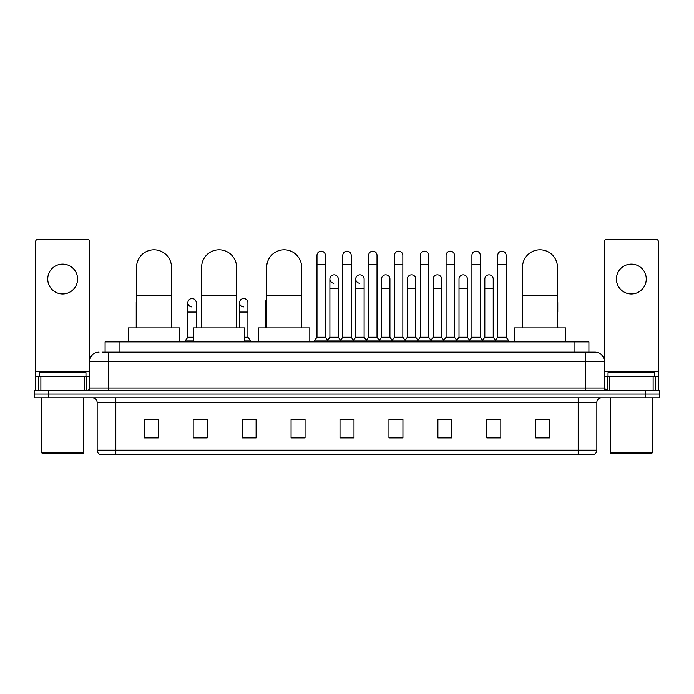 <?xml version="1.0" encoding="UTF-8"?>
<svg xmlns="http://www.w3.org/2000/svg" width="694" height="694" viewBox="0 0 694 694"><rect width="100%" height="100%" fill="white"/><g stroke="black" fill="none" stroke-linecap="round" stroke-linejoin="round"><path stroke-width="1.04" d="M105.089 352.127L105.089 341.873L588.911 341.873L588.911 352.127M102.504 352.127L591.713 352.127M102.287 352.127L108.351 352.127L108.351 361.453L89.7 361.453L89.7 388.015A2.334 2.334 0 0 1 87.375 390.349M99.025 352.127A9.326 9.326 0 0 0 89.7 361.453L89.7 241.659A2.334 2.334 0 0 0 87.375 239.326L37.962 239.326A2.334 2.334 0 0 0 35.628 241.659L35.628 376.365L40.877 376.365L40.877 390.349M594.975 352.127A9.326 9.326 0 0 1 604.301 361.453L585.649 361.453L585.649 352.127L594.836 352.127M653.123 390.349L653.123 376.365L658.372 376.365L658.372 390.349L658.372 241.659A2.334 2.334 0 0 0 656.038 239.326L606.625 239.326A2.334 2.334 0 0 0 604.301 241.659L604.301 388.015L606.625 390.349M48.684 390.349L34.7 390.349L34.7 394.079L48.684 394.079L34.7 394.079L34.7 397.809L48.684 397.809L48.684 394.079L645.316 394.079L48.684 394.079L48.684 390.349L645.316 390.349L645.316 394.079L659.3 394.079L645.316 394.079L645.316 397.809L48.684 397.809M659.3 390.349L659.3 394.079L659.3 390.349L645.316 390.349M596.84 450.198C596.71 452.436 595.591 453.928 593.483 454.674L578.197 454.674L578.197 450.198L596.84 450.198L596.84 402.468A4.658 4.658 0 0 1 601.498 397.809M578.197 454.674L100.517 454.674A4.658 4.658 0 0 1 97.16 450.198L97.16 402.468C96.882 399.64 95.33 398.087 92.502 397.809M549.761 437.94L549.761 419.297L535.777 419.297L535.777 437.94L549.761 437.94M500.816 437.94L500.816 419.297L486.832 419.297L486.832 437.94L500.816 437.94M451.881 437.94L451.881 419.297L437.897 419.297L437.897 437.94L451.881 437.94M402.936 437.94L402.936 419.297L388.952 419.297L388.952 437.94L402.936 437.94M158.223 437.94L158.223 419.297L144.239 419.297L144.239 437.94L158.223 437.94M207.168 437.94L207.168 419.297L193.184 419.297L193.184 437.94L207.168 437.94M256.103 437.94L256.103 419.297L242.119 419.297L242.119 437.94L256.103 437.94M305.048 437.94L305.048 419.297L291.064 419.297L291.064 437.94L305.048 437.94M353.992 437.94L353.992 419.297L340.008 419.297L340.008 437.94L353.992 437.94M659.3 397.809L659.3 394.079L659.3 397.809L645.316 397.809M445.635 419.393L442.043 419.393M497.277 419.393L493.686 419.393M291.064 419.393L300.944 419.393M242.119 419.393L248.365 419.393M202.318 419.393L196.723 419.393M393.984 419.297L390.392 419.393M342.342 419.297L351.658 419.297M207.168 419.393L193.184 419.393M158.223 419.393L144.239 419.393M402.936 419.393L388.952 419.393M451.881 419.393L437.897 419.393M500.816 419.393L486.832 419.393M549.761 419.393L535.777 419.393M62.668 264.128A14.912 14.912 0 0 0 47.747 279.04A14.912 14.912 0 0 0 62.668 293.952A14.912 14.912 0 0 0 77.581 279.04A14.912 14.912 0 0 0 62.668 264.128M84.46 390.349L84.46 376.365L40.877 376.365M84.46 376.365L89.7 376.365M35.628 390.349L35.628 376.365M82.707 453.737L42.62 453.737L41.692 452.809L83.644 452.809L82.707 453.737M41.692 397.809L41.692 452.809M83.644 397.809L83.644 452.809M85.969 376.365L85.969 372.635L39.358 372.635L39.358 376.365M136.544 327.889L136.544 267.294A17.48 17.48 0 0 1 154.025 249.814A17.48 17.48 0 0 1 171.505 267.294A17.48 17.48 0 0 0 154.025 249.814M171.505 327.889L171.505 267.294M179.659 341.873L179.659 327.889L128.39 327.889L128.39 341.873M201.616 327.889L201.616 267.294A17.48 17.48 0 0 1 219.096 249.814A17.48 17.48 0 0 1 236.576 267.294A17.48 17.48 0 0 0 219.096 249.814M236.576 327.889L236.576 267.294M244.73 341.873L244.73 327.889L193.461 327.889L193.461 341.873M266.687 327.889L266.687 267.294A17.48 17.48 0 0 1 284.167 249.814A17.48 17.48 0 0 1 301.647 267.294A17.48 17.48 0 0 0 284.167 249.814M301.647 327.889L301.647 267.294M309.802 341.873L309.802 327.889L258.532 327.889L258.532 341.873M522.495 327.889L522.495 267.294A17.48 17.48 0 0 1 539.975 249.814A17.48 17.48 0 0 1 557.456 267.294A17.48 17.48 0 0 0 539.975 249.814M557.456 327.889L557.456 267.294M565.61 341.873L565.61 327.889L514.341 327.889L514.341 341.873M316.985 264.683L325.373 264.683L325.373 337.215L316.985 337.215L316.985 255.357A4.199 4.199 0 0 1 321.443 251.176A4.199 4.199 0 0 1 325.373 255.357A4.199 4.199 0 0 0 321.443 251.176M316.985 337.215L314.182 340.936L314.182 341.873L314.182 340.936L328.167 340.936L328.167 341.873M325.373 337.215L328.167 340.936L340.008 340.936L340.008 341.873M342.801 264.683L351.199 264.683L351.199 337.215L342.801 337.215L342.801 255.357A4.199 4.199 0 0 1 347.26 251.176A4.199 4.199 0 0 1 351.199 255.357A4.199 4.199 0 0 0 347.26 251.176M342.801 302.723L342.801 337.215L340.008 340.936L353.992 340.936L353.992 341.873M351.199 337.215L353.992 340.936L365.833 340.936L365.833 341.873M368.627 264.683L377.016 264.683L377.016 337.215L368.627 337.215L368.627 255.357A4.199 4.199 0 0 1 373.086 251.176A4.199 4.199 0 0 1 377.016 255.357A4.199 4.199 0 0 0 373.086 251.176M364.107 337.215L364.107 288.366L355.718 288.366L355.718 337.215L364.107 337.215L366.371 340.225L368.627 337.215L365.833 340.936L379.818 340.936L379.818 341.873M381.535 337.215L381.535 288.366L389.933 288.366L389.933 337.215L381.535 337.215L379.28 340.225L377.016 337.215L379.818 340.936L391.65 340.936L391.65 341.873M394.452 264.683L402.841 264.683L402.841 337.215L394.452 337.215L394.452 255.357A4.199 4.199 0 0 1 398.911 251.176A4.199 4.199 0 0 1 402.841 255.357A4.199 4.199 0 0 0 398.911 251.176M389.933 337.215L392.188 340.225L394.452 337.215L391.65 340.936L405.634 340.936L405.634 341.873M407.361 337.215L407.361 288.366L415.749 288.366L415.749 337.215L407.361 337.215L405.105 340.225L402.841 337.215L405.634 340.936L417.476 340.936L417.476 341.873M420.278 264.683L428.666 264.683L428.666 337.215L420.278 337.215L420.278 255.357A4.199 4.199 0 0 1 424.737 251.176A4.199 4.199 0 0 1 428.666 255.357A4.199 4.199 0 0 0 424.737 251.176M415.749 337.215L418.014 340.225L420.278 337.215L417.476 340.936L431.46 340.936L431.46 341.873M433.186 337.215L433.186 288.366L441.575 288.366L441.575 337.215L433.186 337.215L430.922 340.225L428.666 337.215L431.46 340.936L443.301 340.936L443.301 341.873M446.095 264.683L454.483 264.683L454.483 337.215L446.095 337.215L446.095 255.357A4.199 4.199 0 0 1 450.553 251.176A4.199 4.199 0 0 1 454.483 255.357A4.199 4.199 0 0 0 450.553 251.176M441.575 337.215L443.839 340.225L446.095 337.215L443.301 340.936L457.285 340.936L457.285 341.873M459.012 337.215L459.012 288.366L467.4 288.366L467.4 337.215L459.012 337.215L456.747 340.225L454.483 337.215L457.285 340.936L469.127 340.936L469.127 341.873M471.92 264.683L480.309 264.683L480.309 337.215L471.92 337.215L471.92 255.357A4.199 4.199 0 0 1 476.379 251.176A4.199 4.199 0 0 1 480.309 255.357A4.199 4.199 0 0 0 476.379 251.176M467.4 337.215L469.656 340.225L471.92 337.215L469.127 340.936L483.111 340.936L483.111 341.873M484.828 337.215L484.828 288.366L493.226 288.366L493.226 337.215L484.828 337.215L482.573 340.225L480.309 337.215L483.111 340.936L494.943 340.936L494.943 341.873M497.745 264.683L506.134 264.683L506.134 337.215L497.745 337.215L497.745 255.357A4.199 4.199 0 0 1 502.204 251.176A4.199 4.199 0 0 1 506.134 255.357A4.199 4.199 0 0 0 502.204 251.176M497.745 337.215L494.943 340.936L508.928 340.936L508.928 341.873M506.134 337.215L508.928 340.936M333.823 283.23A4.199 4.199 0 0 1 329.893 279.04A4.199 4.199 0 0 1 334.352 274.85A4.199 4.199 0 0 1 338.282 279.04L338.282 288.366L329.893 288.366L329.893 279.04M338.282 288.366L338.282 337.215L329.893 337.215L329.893 288.366M329.893 337.215L327.629 340.225M338.282 337.215L340.546 340.225M359.648 283.23A4.199 4.199 0 0 1 355.718 279.04A4.199 4.199 0 0 1 360.177 274.85A4.199 4.199 0 0 1 364.107 279.04L364.107 288.366M355.718 337.215L353.454 340.225M381.535 288.366L381.535 279.04A4.199 4.199 0 0 1 385.994 274.85A4.199 4.199 0 0 1 389.933 279.04L389.933 288.366M407.361 288.366L407.361 279.04A4.199 4.199 0 0 1 411.82 274.85A4.199 4.199 0 0 1 415.749 279.04L415.749 288.366M433.186 288.366L433.186 279.04A4.199 4.199 0 0 1 437.645 274.85A4.199 4.199 0 0 1 441.575 279.04L441.575 288.366M459.012 288.366L459.012 279.04A4.199 4.199 0 0 1 463.471 274.85A4.199 4.199 0 0 1 467.4 279.04L467.4 288.366M484.828 288.366L484.828 279.04A4.199 4.199 0 0 1 489.287 274.85A4.199 4.199 0 0 1 493.226 279.04L493.226 288.366M493.226 337.215L495.481 340.225M136.544 304.345A4.199 4.199 0 0 1 136.544 301.101M136.224 327.889L136.224 302.723M191.796 306.904A4.199 4.199 0 0 1 187.866 302.723A4.199 4.199 0 0 1 192.325 298.533A4.199 4.199 0 0 1 196.255 302.723L196.255 312.04L187.866 312.04L187.866 302.723M193.461 337.215L187.866 337.215L187.866 312.04M196.255 327.889L196.255 312.04M187.866 337.215L185.072 340.936L185.072 341.873M193.461 340.936L185.072 340.936M243.447 306.904A4.199 4.199 0 0 1 239.517 302.723A4.199 4.199 0 0 1 243.967 298.533A4.199 4.199 0 0 1 247.905 302.723L247.905 312.04L239.517 312.04L239.517 302.723M247.905 312.04L247.905 337.215L244.73 337.215M239.517 327.889L239.517 312.04M247.905 337.215L250.699 340.936L244.73 340.936M250.699 340.936L250.699 341.873M266.687 305.802A4.199 4.199 0 0 1 266.687 299.635M265.334 327.889L265.334 302.723M557.776 327.889L557.456 312.04M557.456 301.101A4.199 4.199 0 0 1 557.776 302.723L557.776 312.04M631.332 264.128A14.912 14.912 0 0 0 616.419 279.04A14.912 14.912 0 0 0 631.332 293.952A14.912 14.912 0 0 0 646.253 279.04A14.912 14.912 0 0 0 631.332 264.128M653.123 376.365L609.54 376.365L609.54 390.349M604.301 376.365L609.54 376.365M604.301 390.349L604.301 388.015L585.649 388.015L585.649 361.453L108.351 361.453L108.351 388.015L585.649 388.015L585.649 390.349M651.38 453.737L611.293 453.737L610.356 452.809L652.308 452.809L651.38 453.737M610.356 397.809L610.356 452.809M652.308 397.809L652.308 452.809M654.642 376.365L654.642 372.635L608.031 372.635L608.031 376.365M119.073 352.127L119.073 341.873M574.927 352.127L574.927 341.873M108.351 390.349L108.351 388.015L89.7 388.015M578.197 397.809L578.197 402.468L97.16 402.468M596.84 402.468L578.197 402.468L578.197 450.198L115.803 450.198L115.803 454.674M97.16 450.198L115.803 450.198L115.803 397.809M353.992 437.289L340.008 437.289M305.048 437.289L291.064 437.289M256.103 437.289L242.119 437.289M207.168 437.289L193.184 437.289M158.223 437.289L144.239 437.289M402.936 437.289L388.952 437.289M451.881 437.289L437.897 437.289M500.816 437.289L486.832 437.289M549.761 437.289L535.777 437.289M89.7 371.706L35.628 371.706M89.665 388.423L89.665 376.365M86.75 376.365L86.75 390.349M35.672 376.365L35.672 390.349M38.578 390.349L38.578 376.365M136.544 295.262L171.505 295.262M201.616 295.262L236.576 295.262M266.687 295.262L301.647 295.262M522.495 295.262L557.456 295.262M266.687 312.04L265.334 312.04M658.372 371.706L604.301 371.706M658.328 390.349L658.328 376.365M655.422 376.365L655.422 390.349M604.335 376.365L604.335 388.423M607.25 390.349L607.25 376.365M325.373 264.683L325.373 255.357M351.199 264.683L351.199 255.357M377.016 264.683L377.016 255.357M402.841 264.683L402.841 255.357M428.666 264.683L428.666 255.357M454.483 264.683L454.483 255.357M480.309 264.683L480.309 255.357M506.134 264.683L506.134 255.357M355.718 288.366L355.718 279.04"/></g></svg>
